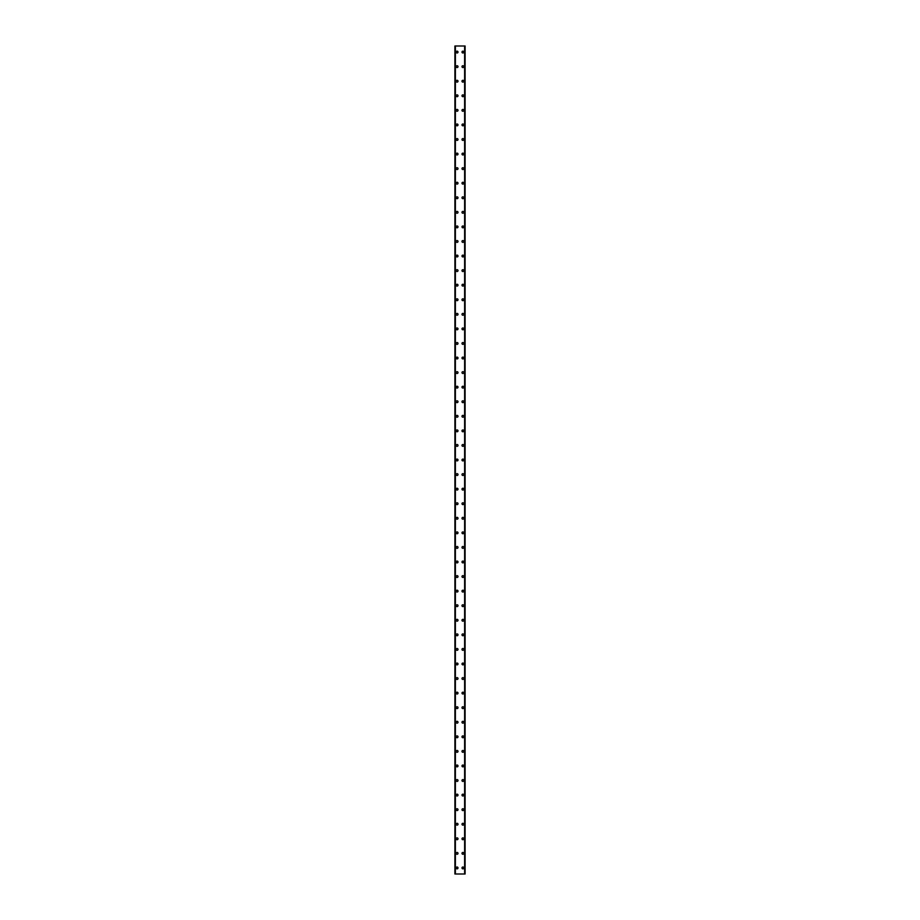 <?xml version="1.0" encoding="UTF-8"?>
<svg xmlns="http://www.w3.org/2000/svg" width="920" height="920" viewBox="0 0 920 920"><rect width="100%" height="100%" fill="white"/><g stroke="black" fill="none" stroke-linecap="round" stroke-linejoin="round"><path stroke-width="1.38" d="M456.171 867.928A0.908 0.908 0 0 1 457.091 867.019A0.908 0.908 0 0 1 457.999 867.928A0.908 0.908 0 0 1 457.091 868.836A0.908 0.908 0 0 1 456.171 867.928M456.171 853.357A0.908 0.908 0 0 1 457.091 852.449A0.908 0.908 0 0 1 457.999 853.357A0.908 0.908 0 0 1 457.091 854.266A0.908 0.908 0 0 1 456.171 853.357M456.171 838.787A0.908 0.908 0 0 1 457.091 837.878A0.908 0.908 0 0 1 457.999 838.787A0.908 0.908 0 0 1 457.091 839.707A0.908 0.908 0 0 1 456.171 838.787M456.171 824.228A0.908 0.908 0 0 1 457.091 823.308A0.908 0.908 0 0 1 457.999 824.228A0.908 0.908 0 0 1 457.091 825.136A0.908 0.908 0 0 1 456.171 824.228M456.171 809.657A0.908 0.908 0 0 1 457.091 808.749A0.908 0.908 0 0 1 457.999 809.657A0.908 0.908 0 0 1 457.091 810.566A0.908 0.908 0 0 1 456.171 809.657M456.171 795.087A0.908 0.908 0 0 1 457.091 794.178A0.908 0.908 0 0 1 457.999 795.087A0.908 0.908 0 0 1 457.091 795.995A0.908 0.908 0 0 1 456.171 795.087M456.171 780.516A0.908 0.908 0 0 1 457.091 779.608A0.908 0.908 0 0 1 457.999 780.516A0.908 0.908 0 0 1 457.091 781.425A0.908 0.908 0 0 1 456.171 780.516M456.171 765.946A0.908 0.908 0 0 1 457.091 765.037A0.908 0.908 0 0 1 457.999 765.946A0.908 0.908 0 0 1 457.091 766.855A0.908 0.908 0 0 1 456.171 765.946M456.171 751.375A0.908 0.908 0 0 1 457.091 750.467A0.908 0.908 0 0 1 457.999 751.375A0.908 0.908 0 0 1 457.091 752.284A0.908 0.908 0 0 1 456.171 751.375M456.171 736.805A0.908 0.908 0 0 1 457.091 735.896A0.908 0.908 0 0 1 457.999 736.805A0.908 0.908 0 0 1 457.091 737.725A0.908 0.908 0 0 1 456.171 736.805M456.171 722.246A0.908 0.908 0 0 1 457.091 721.326A0.908 0.908 0 0 1 457.999 722.246A0.908 0.908 0 0 1 457.091 723.154A0.908 0.908 0 0 1 456.171 722.246M456.171 707.675A0.908 0.908 0 0 1 457.091 706.755A0.908 0.908 0 0 1 457.999 707.675A0.908 0.908 0 0 1 457.091 708.584A0.908 0.908 0 0 1 456.171 707.675M456.171 693.105A0.908 0.908 0 0 1 457.091 692.196A0.908 0.908 0 0 1 457.999 693.105A0.908 0.908 0 0 1 457.091 694.013A0.908 0.908 0 0 1 456.171 693.105M456.171 678.534A0.908 0.908 0 0 1 457.091 677.626A0.908 0.908 0 0 1 457.999 678.534A0.908 0.908 0 0 1 457.091 679.443A0.908 0.908 0 0 1 456.171 678.534M456.171 663.964A0.908 0.908 0 0 1 457.091 663.056A0.908 0.908 0 0 1 457.999 663.964A0.908 0.908 0 0 1 457.091 664.872A0.908 0.908 0 0 1 456.171 663.964M456.171 649.394A0.908 0.908 0 0 1 457.091 648.485A0.908 0.908 0 0 1 457.999 649.394A0.908 0.908 0 0 1 457.091 650.302A0.908 0.908 0 0 1 456.171 649.394M456.171 634.823A0.908 0.908 0 0 1 457.091 633.914A0.908 0.908 0 0 1 457.999 634.823A0.908 0.908 0 0 1 457.091 635.743A0.908 0.908 0 0 1 456.171 634.823M456.171 620.252A0.908 0.908 0 0 1 457.091 619.344A0.908 0.908 0 0 1 457.999 620.252A0.908 0.908 0 0 1 457.091 621.172A0.908 0.908 0 0 1 456.171 620.252M456.171 605.693A0.908 0.908 0 0 1 457.091 604.773A0.908 0.908 0 0 1 457.999 605.693A0.908 0.908 0 0 1 457.091 606.602A0.908 0.908 0 0 1 456.171 605.693M456.171 591.123A0.908 0.908 0 0 1 457.091 590.214A0.908 0.908 0 0 1 457.999 591.123A0.908 0.908 0 0 1 457.091 592.031A0.908 0.908 0 0 1 456.171 591.123M456.171 576.553A0.908 0.908 0 0 1 457.091 575.644A0.908 0.908 0 0 1 457.999 576.553A0.908 0.908 0 0 1 457.091 577.461A0.908 0.908 0 0 1 456.171 576.553M456.171 561.982A0.908 0.908 0 0 1 457.091 561.073A0.908 0.908 0 0 1 457.999 561.982A0.908 0.908 0 0 1 457.091 562.89A0.908 0.908 0 0 1 456.171 561.982M456.171 547.411A0.908 0.908 0 0 1 457.091 546.503A0.908 0.908 0 0 1 457.999 547.411A0.908 0.908 0 0 1 457.091 548.32A0.908 0.908 0 0 1 456.171 547.411M456.171 532.841A0.908 0.908 0 0 1 457.091 531.933A0.908 0.908 0 0 1 457.999 532.841A0.908 0.908 0 0 1 457.091 533.749A0.908 0.908 0 0 1 456.171 532.841M456.171 518.27A0.908 0.908 0 0 1 457.091 517.362A0.908 0.908 0 0 1 457.999 518.27A0.908 0.908 0 0 1 457.091 519.191A0.908 0.908 0 0 1 456.171 518.27M456.171 503.711A0.908 0.908 0 0 1 457.091 502.791A0.908 0.908 0 0 1 457.999 503.711A0.908 0.908 0 0 1 457.091 504.62A0.908 0.908 0 0 1 456.171 503.711M456.171 489.141A0.908 0.908 0 0 1 457.091 488.232A0.908 0.908 0 0 1 457.999 489.141A0.908 0.908 0 0 1 457.091 490.049A0.908 0.908 0 0 1 456.171 489.141M456.171 474.57A0.908 0.908 0 0 1 457.091 473.662A0.908 0.908 0 0 1 457.999 474.57A0.908 0.908 0 0 1 457.091 475.479A0.908 0.908 0 0 1 456.171 474.57M456.171 460A0.908 0.908 0 0 1 457.091 459.091A0.908 0.908 0 0 1 457.999 460A0.908 0.908 0 0 1 457.091 460.909A0.908 0.908 0 0 1 456.171 460M456.171 445.429A0.908 0.908 0 0 1 457.091 444.521A0.908 0.908 0 0 1 457.999 445.429A0.908 0.908 0 0 1 457.091 446.338A0.908 0.908 0 0 1 456.171 445.429M456.171 430.859A0.908 0.908 0 0 1 457.091 429.95A0.908 0.908 0 0 1 457.999 430.859A0.908 0.908 0 0 1 457.091 431.767A0.908 0.908 0 0 1 456.171 430.859M456.171 416.288A0.908 0.908 0 0 1 457.091 415.38A0.908 0.908 0 0 1 457.999 416.288A0.908 0.908 0 0 1 457.091 417.209A0.908 0.908 0 0 1 456.171 416.288M456.171 401.729A0.908 0.908 0 0 1 457.091 400.809A0.908 0.908 0 0 1 457.999 401.729A0.908 0.908 0 0 1 457.091 402.638A0.908 0.908 0 0 1 456.171 401.729M456.171 387.159A0.908 0.908 0 0 1 457.091 386.25A0.908 0.908 0 0 1 457.999 387.159A0.908 0.908 0 0 1 457.091 388.067A0.908 0.908 0 0 1 456.171 387.159M456.171 372.588A0.908 0.908 0 0 1 457.091 371.68A0.908 0.908 0 0 1 457.999 372.588A0.908 0.908 0 0 1 457.091 373.497A0.908 0.908 0 0 1 456.171 372.588M456.171 358.018A0.908 0.908 0 0 1 457.091 357.109A0.908 0.908 0 0 1 457.999 358.018A0.908 0.908 0 0 1 457.091 358.926A0.908 0.908 0 0 1 456.171 358.018M456.171 343.447A0.908 0.908 0 0 1 457.091 342.539A0.908 0.908 0 0 1 457.999 343.447A0.908 0.908 0 0 1 457.091 344.356A0.908 0.908 0 0 1 456.171 343.447M456.171 328.877A0.908 0.908 0 0 1 457.091 327.968A0.908 0.908 0 0 1 457.999 328.877A0.908 0.908 0 0 1 457.091 329.785A0.908 0.908 0 0 1 456.171 328.877M456.171 314.306A0.908 0.908 0 0 1 457.091 313.398A0.908 0.908 0 0 1 457.999 314.306A0.908 0.908 0 0 1 457.091 315.226A0.908 0.908 0 0 1 456.171 314.306M456.171 299.747A0.908 0.908 0 0 1 457.091 298.827A0.908 0.908 0 0 1 457.999 299.747A0.908 0.908 0 0 1 457.091 300.656A0.908 0.908 0 0 1 456.171 299.747M456.171 285.177A0.908 0.908 0 0 1 457.091 284.257A0.908 0.908 0 0 1 457.999 285.177A0.908 0.908 0 0 1 457.091 286.085A0.908 0.908 0 0 1 456.171 285.177M456.171 270.606A0.908 0.908 0 0 1 457.091 269.698A0.908 0.908 0 0 1 457.999 270.606A0.908 0.908 0 0 1 457.091 271.515A0.908 0.908 0 0 1 456.171 270.606M456.171 256.036A0.908 0.908 0 0 1 457.091 255.127A0.908 0.908 0 0 1 457.999 256.036A0.908 0.908 0 0 1 457.091 256.945A0.908 0.908 0 0 1 456.171 256.036M456.171 241.465A0.908 0.908 0 0 1 457.091 240.557A0.908 0.908 0 0 1 457.999 241.465A0.908 0.908 0 0 1 457.091 242.374A0.908 0.908 0 0 1 456.171 241.465M456.171 226.895A0.908 0.908 0 0 1 457.091 225.986A0.908 0.908 0 0 1 457.999 226.895A0.908 0.908 0 0 1 457.091 227.803A0.908 0.908 0 0 1 456.171 226.895M456.171 212.324A0.908 0.908 0 0 1 457.091 211.416A0.908 0.908 0 0 1 457.999 212.324A0.908 0.908 0 0 1 457.091 213.244A0.908 0.908 0 0 1 456.171 212.324M456.171 197.754A0.908 0.908 0 0 1 457.091 196.845A0.908 0.908 0 0 1 457.999 197.754A0.908 0.908 0 0 1 457.091 198.674A0.908 0.908 0 0 1 456.171 197.754M456.171 183.195A0.908 0.908 0 0 1 457.091 182.275A0.908 0.908 0 0 1 457.999 183.195A0.908 0.908 0 0 1 457.091 184.103A0.908 0.908 0 0 1 456.171 183.195M456.171 168.624A0.908 0.908 0 0 1 457.091 167.716A0.908 0.908 0 0 1 457.999 168.624A0.908 0.908 0 0 1 457.091 169.533A0.908 0.908 0 0 1 456.171 168.624M456.171 154.054A0.908 0.908 0 0 1 457.091 153.145A0.908 0.908 0 0 1 457.999 154.054A0.908 0.908 0 0 1 457.091 154.962A0.908 0.908 0 0 1 456.171 154.054M456.171 139.483A0.908 0.908 0 0 1 457.091 138.575A0.908 0.908 0 0 1 457.999 139.483A0.908 0.908 0 0 1 457.091 140.392A0.908 0.908 0 0 1 456.171 139.483M456.171 124.913A0.908 0.908 0 0 1 457.091 124.004A0.908 0.908 0 0 1 457.999 124.913A0.908 0.908 0 0 1 457.091 125.821A0.908 0.908 0 0 1 456.171 124.913M456.171 110.343A0.908 0.908 0 0 1 457.091 109.434A0.908 0.908 0 0 1 457.999 110.343A0.908 0.908 0 0 1 457.091 111.251A0.908 0.908 0 0 1 456.171 110.343M456.171 95.772A0.908 0.908 0 0 1 457.091 94.863A0.908 0.908 0 0 1 457.999 95.772A0.908 0.908 0 0 1 457.091 96.692A0.908 0.908 0 0 1 456.171 95.772M456.171 81.213A0.908 0.908 0 0 1 457.091 80.293A0.908 0.908 0 0 1 457.999 81.213A0.908 0.908 0 0 1 457.091 82.121A0.908 0.908 0 0 1 456.171 81.213M456.171 66.642A0.908 0.908 0 0 1 457.091 65.734A0.908 0.908 0 0 1 457.999 66.642A0.908 0.908 0 0 1 457.091 67.551A0.908 0.908 0 0 1 456.171 66.642M456.171 52.072A0.908 0.908 0 0 1 457.091 51.163A0.908 0.908 0 0 1 457.999 52.072A0.908 0.908 0 0 1 457.091 52.98A0.908 0.908 0 0 1 456.171 52.072M462.001 867.928A0.908 0.908 0 0 1 462.909 867.019A0.908 0.908 0 0 1 463.829 867.928A0.908 0.908 0 0 1 462.909 868.836A0.908 0.908 0 0 1 462.001 867.928M462.001 853.357A0.908 0.908 0 0 1 462.909 852.449A0.908 0.908 0 0 1 463.829 853.357A0.908 0.908 0 0 1 462.909 854.266A0.908 0.908 0 0 1 462.001 853.357M462.001 838.787A0.908 0.908 0 0 1 462.909 837.878A0.908 0.908 0 0 1 463.829 838.787A0.908 0.908 0 0 1 462.909 839.707A0.908 0.908 0 0 1 462.001 838.787M462.001 824.228A0.908 0.908 0 0 1 462.909 823.308A0.908 0.908 0 0 1 463.829 824.228A0.908 0.908 0 0 1 462.909 825.136A0.908 0.908 0 0 1 462.001 824.228M462.001 809.657A0.908 0.908 0 0 1 462.909 808.749A0.908 0.908 0 0 1 463.829 809.657A0.908 0.908 0 0 1 462.909 810.566A0.908 0.908 0 0 1 462.001 809.657M462.001 795.087A0.908 0.908 0 0 1 462.909 794.178A0.908 0.908 0 0 1 463.829 795.087A0.908 0.908 0 0 1 462.909 795.995A0.908 0.908 0 0 1 462.001 795.087M462.001 780.516A0.908 0.908 0 0 1 462.909 779.608A0.908 0.908 0 0 1 463.829 780.516A0.908 0.908 0 0 1 462.909 781.425A0.908 0.908 0 0 1 462.001 780.516M462.001 765.946A0.908 0.908 0 0 1 462.909 765.037A0.908 0.908 0 0 1 463.829 765.946A0.908 0.908 0 0 1 462.909 766.855A0.908 0.908 0 0 1 462.001 765.946M462.001 751.375A0.908 0.908 0 0 1 462.909 750.467A0.908 0.908 0 0 1 463.829 751.375A0.908 0.908 0 0 1 462.909 752.284A0.908 0.908 0 0 1 462.001 751.375M462.001 736.805A0.908 0.908 0 0 1 462.909 735.896A0.908 0.908 0 0 1 463.829 736.805A0.908 0.908 0 0 1 462.909 737.725A0.908 0.908 0 0 1 462.001 736.805M462.001 722.246A0.908 0.908 0 0 1 462.909 721.326A0.908 0.908 0 0 1 463.829 722.246A0.908 0.908 0 0 1 462.909 723.154A0.908 0.908 0 0 1 462.001 722.246M462.001 707.675A0.908 0.908 0 0 1 462.909 706.755A0.908 0.908 0 0 1 463.829 707.675A0.908 0.908 0 0 1 462.909 708.584A0.908 0.908 0 0 1 462.001 707.675M462.001 693.105A0.908 0.908 0 0 1 462.909 692.196A0.908 0.908 0 0 1 463.829 693.105A0.908 0.908 0 0 1 462.909 694.013A0.908 0.908 0 0 1 462.001 693.105M462.001 678.534A0.908 0.908 0 0 1 462.909 677.626A0.908 0.908 0 0 1 463.829 678.534A0.908 0.908 0 0 1 462.909 679.443A0.908 0.908 0 0 1 462.001 678.534M462.001 663.964A0.908 0.908 0 0 1 462.909 663.056A0.908 0.908 0 0 1 463.829 663.964A0.908 0.908 0 0 1 462.909 664.872A0.908 0.908 0 0 1 462.001 663.964M462.001 649.394A0.908 0.908 0 0 1 462.909 648.485A0.908 0.908 0 0 1 463.829 649.394A0.908 0.908 0 0 1 462.909 650.302A0.908 0.908 0 0 1 462.001 649.394M462.001 634.823A0.908 0.908 0 0 1 462.909 633.914A0.908 0.908 0 0 1 463.829 634.823A0.908 0.908 0 0 1 462.909 635.743A0.908 0.908 0 0 1 462.001 634.823M462.001 620.252A0.908 0.908 0 0 1 462.909 619.344A0.908 0.908 0 0 1 463.829 620.252A0.908 0.908 0 0 1 462.909 621.172A0.908 0.908 0 0 1 462.001 620.252M462.001 605.693A0.908 0.908 0 0 1 462.909 604.773A0.908 0.908 0 0 1 463.829 605.693A0.908 0.908 0 0 1 462.909 606.602A0.908 0.908 0 0 1 462.001 605.693M462.001 591.123A0.908 0.908 0 0 1 462.909 590.214A0.908 0.908 0 0 1 463.829 591.123A0.908 0.908 0 0 1 462.909 592.031A0.908 0.908 0 0 1 462.001 591.123M462.001 576.553A0.908 0.908 0 0 1 462.909 575.644A0.908 0.908 0 0 1 463.829 576.553A0.908 0.908 0 0 1 462.909 577.461A0.908 0.908 0 0 1 462.001 576.553M462.001 561.982A0.908 0.908 0 0 1 462.909 561.073A0.908 0.908 0 0 1 463.829 561.982A0.908 0.908 0 0 1 462.909 562.89A0.908 0.908 0 0 1 462.001 561.982M462.001 547.411A0.908 0.908 0 0 1 462.909 546.503A0.908 0.908 0 0 1 463.829 547.411A0.908 0.908 0 0 1 462.909 548.32A0.908 0.908 0 0 1 462.001 547.411M462.001 532.841A0.908 0.908 0 0 1 462.909 531.933A0.908 0.908 0 0 1 463.829 532.841A0.908 0.908 0 0 1 462.909 533.749A0.908 0.908 0 0 1 462.001 532.841M462.001 518.27A0.908 0.908 0 0 1 462.909 517.362A0.908 0.908 0 0 1 463.829 518.27A0.908 0.908 0 0 1 462.909 519.191A0.908 0.908 0 0 1 462.001 518.27M462.001 503.711A0.908 0.908 0 0 1 462.909 502.791A0.908 0.908 0 0 1 463.829 503.711A0.908 0.908 0 0 1 462.909 504.62A0.908 0.908 0 0 1 462.001 503.711M462.001 489.141A0.908 0.908 0 0 1 462.909 488.232A0.908 0.908 0 0 1 463.829 489.141A0.908 0.908 0 0 1 462.909 490.049A0.908 0.908 0 0 1 462.001 489.141M462.001 474.57A0.908 0.908 0 0 1 462.909 473.662A0.908 0.908 0 0 1 463.829 474.57A0.908 0.908 0 0 1 462.909 475.479A0.908 0.908 0 0 1 462.001 474.57M462.001 460A0.908 0.908 0 0 1 462.909 459.091A0.908 0.908 0 0 1 463.829 460A0.908 0.908 0 0 1 462.909 460.909A0.908 0.908 0 0 1 462.001 460M462.001 445.429A0.908 0.908 0 0 1 462.909 444.521A0.908 0.908 0 0 1 463.829 445.429A0.908 0.908 0 0 1 462.909 446.338A0.908 0.908 0 0 1 462.001 445.429M462.001 430.859A0.908 0.908 0 0 1 462.909 429.95A0.908 0.908 0 0 1 463.829 430.859A0.908 0.908 0 0 1 462.909 431.767A0.908 0.908 0 0 1 462.001 430.859M462.001 416.288A0.908 0.908 0 0 1 462.909 415.38A0.908 0.908 0 0 1 463.829 416.288A0.908 0.908 0 0 1 462.909 417.209A0.908 0.908 0 0 1 462.001 416.288M462.001 401.729A0.908 0.908 0 0 1 462.909 400.809A0.908 0.908 0 0 1 463.829 401.729A0.908 0.908 0 0 1 462.909 402.638A0.908 0.908 0 0 1 462.001 401.729M462.001 387.159A0.908 0.908 0 0 1 462.909 386.25A0.908 0.908 0 0 1 463.829 387.159A0.908 0.908 0 0 1 462.909 388.067A0.908 0.908 0 0 1 462.001 387.159M462.001 372.588A0.908 0.908 0 0 1 462.909 371.68A0.908 0.908 0 0 1 463.829 372.588A0.908 0.908 0 0 1 462.909 373.497A0.908 0.908 0 0 1 462.001 372.588M462.001 358.018A0.908 0.908 0 0 1 462.909 357.109A0.908 0.908 0 0 1 463.829 358.018A0.908 0.908 0 0 1 462.909 358.926A0.908 0.908 0 0 1 462.001 358.018M462.001 343.447A0.908 0.908 0 0 1 462.909 342.539A0.908 0.908 0 0 1 463.829 343.447A0.908 0.908 0 0 1 462.909 344.356A0.908 0.908 0 0 1 462.001 343.447M462.001 328.877A0.908 0.908 0 0 1 462.909 327.968A0.908 0.908 0 0 1 463.829 328.877A0.908 0.908 0 0 1 462.909 329.785A0.908 0.908 0 0 1 462.001 328.877M462.001 314.306A0.908 0.908 0 0 1 462.909 313.398A0.908 0.908 0 0 1 463.829 314.306A0.908 0.908 0 0 1 462.909 315.226A0.908 0.908 0 0 1 462.001 314.306M462.001 299.747A0.908 0.908 0 0 1 462.909 298.827A0.908 0.908 0 0 1 463.829 299.747A0.908 0.908 0 0 1 462.909 300.656A0.908 0.908 0 0 1 462.001 299.747M462.001 285.177A0.908 0.908 0 0 1 462.909 284.257A0.908 0.908 0 0 1 463.829 285.177A0.908 0.908 0 0 1 462.909 286.085A0.908 0.908 0 0 1 462.001 285.177M462.001 270.606A0.908 0.908 0 0 1 462.909 269.698A0.908 0.908 0 0 1 463.829 270.606A0.908 0.908 0 0 1 462.909 271.515A0.908 0.908 0 0 1 462.001 270.606M462.001 256.036A0.908 0.908 0 0 1 462.909 255.127A0.908 0.908 0 0 1 463.829 256.036A0.908 0.908 0 0 1 462.909 256.945A0.908 0.908 0 0 1 462.001 256.036M462.001 241.465A0.908 0.908 0 0 1 462.909 240.557A0.908 0.908 0 0 1 463.829 241.465A0.908 0.908 0 0 1 462.909 242.374A0.908 0.908 0 0 1 462.001 241.465M462.001 226.895A0.908 0.908 0 0 1 462.909 225.986A0.908 0.908 0 0 1 463.829 226.895A0.908 0.908 0 0 1 462.909 227.803A0.908 0.908 0 0 1 462.001 226.895M462.001 212.324A0.908 0.908 0 0 1 462.909 211.416A0.908 0.908 0 0 1 463.829 212.324A0.908 0.908 0 0 1 462.909 213.244A0.908 0.908 0 0 1 462.001 212.324M462.001 197.754A0.908 0.908 0 0 1 462.909 196.845A0.908 0.908 0 0 1 463.829 197.754A0.908 0.908 0 0 1 462.909 198.674A0.908 0.908 0 0 1 462.001 197.754M462.001 183.195A0.908 0.908 0 0 1 462.909 182.275A0.908 0.908 0 0 1 463.829 183.195A0.908 0.908 0 0 1 462.909 184.103A0.908 0.908 0 0 1 462.001 183.195M462.001 168.624A0.908 0.908 0 0 1 462.909 167.716A0.908 0.908 0 0 1 463.829 168.624A0.908 0.908 0 0 1 462.909 169.533A0.908 0.908 0 0 1 462.001 168.624M462.001 154.054A0.908 0.908 0 0 1 462.909 153.145A0.908 0.908 0 0 1 463.829 154.054A0.908 0.908 0 0 1 462.909 154.962A0.908 0.908 0 0 1 462.001 154.054M462.001 139.483A0.908 0.908 0 0 1 462.909 138.575A0.908 0.908 0 0 1 463.829 139.483A0.908 0.908 0 0 1 462.909 140.392A0.908 0.908 0 0 1 462.001 139.483M462.001 124.913A0.908 0.908 0 0 1 462.909 124.004A0.908 0.908 0 0 1 463.829 124.913A0.908 0.908 0 0 1 462.909 125.821A0.908 0.908 0 0 1 462.001 124.913M462.001 110.343A0.908 0.908 0 0 1 462.909 109.434A0.908 0.908 0 0 1 463.829 110.343A0.908 0.908 0 0 1 462.909 111.251A0.908 0.908 0 0 1 462.001 110.343M462.001 95.772A0.908 0.908 0 0 1 462.909 94.863A0.908 0.908 0 0 1 463.829 95.772A0.908 0.908 0 0 1 462.909 96.692A0.908 0.908 0 0 1 462.001 95.772M462.001 81.213A0.908 0.908 0 0 1 462.909 80.293A0.908 0.908 0 0 1 463.829 81.213A0.908 0.908 0 0 1 462.909 82.121A0.908 0.908 0 0 1 462.001 81.213M462.001 66.642A0.908 0.908 0 0 1 462.909 65.734A0.908 0.908 0 0 1 463.829 66.642A0.908 0.908 0 0 1 462.909 67.551A0.908 0.908 0 0 1 462.001 66.642M462.001 52.072A0.908 0.908 0 0 1 462.909 51.163A0.908 0.908 0 0 1 463.829 52.072A0.908 0.908 0 0 1 462.909 52.98A0.908 0.908 0 0 1 462.001 52.072M465.048 46L454.905 46L454.905 874L465.094 874L465.094 46L465.048 874M455.25 46L455.25 874L455.25 46M465.094 46L465.094 874M464.749 874L464.749 46L464.749 874M454.905 874L454.905 46M454.951 46L454.951 874M455.388 46L455.388 874M464.611 46L464.611 874M455.273 46L455.273 874M464.726 46L464.726 874"/></g></svg>
